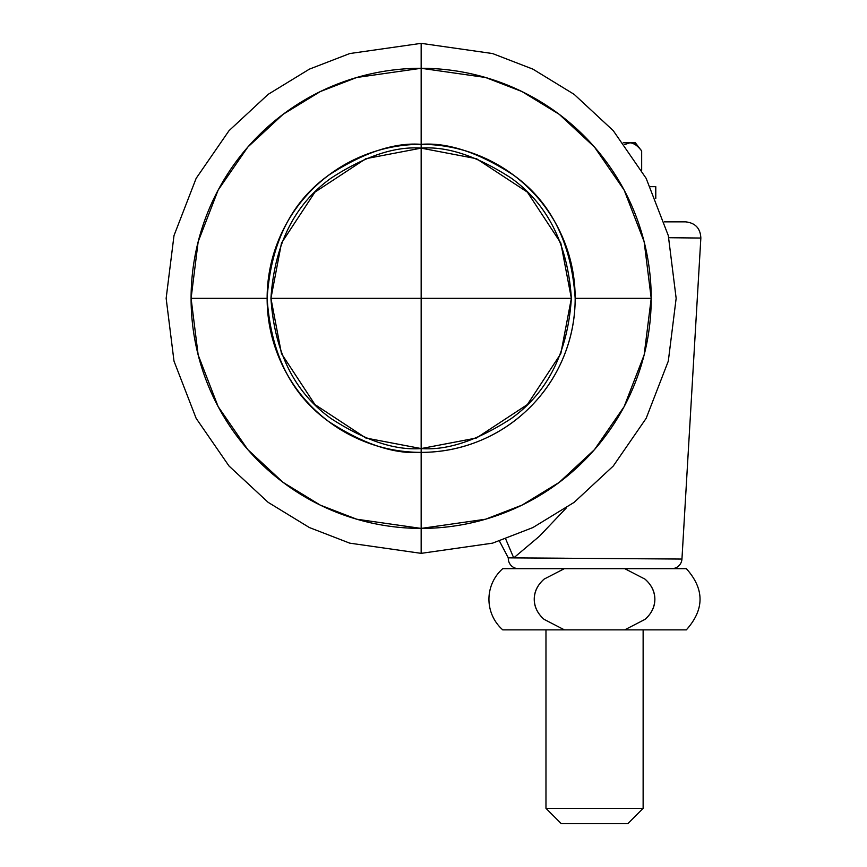 <?xml version="1.0" encoding="UTF-8"?>
<svg xmlns="http://www.w3.org/2000/svg" width="867" height="867" viewBox="0 0 867 867"><rect width="100%" height="100%" fill="white"/><g stroke="black" fill="none" stroke-linecap="round" stroke-linejoin="round"><path stroke-width="1.3" d="M571.364 298.346L421.156 298.346L421.156 448.564L476.449 438.019L527.374 404.564L560.819 353.638L571.364 298.346C567.766 352.381 547.738 392.437 511.281 418.523C477.305 440.555 447.264 450.569 421.156 448.564L421.156 452.368C441.574 452.368 461.222 448.467 480.09 440.642C498.958 432.828 515.616 421.698 530.062 407.262C544.498 392.816 555.628 376.159 563.452 357.291C571.266 338.423 575.168 318.774 575.168 298.346C575.168 277.928 571.266 258.279 563.452 239.411C555.628 220.543 544.498 203.886 530.062 189.44C515.616 175.004 498.958 163.874 480.09 156.049C461.222 148.235 441.574 144.334 421.156 144.334L421.156 148.138C447.264 146.133 477.305 156.147 511.281 178.179C547.738 204.265 567.766 244.321 571.364 298.346L560.819 243.053L527.374 192.127L476.449 158.683L421.156 148.138L365.863 158.683L314.938 192.127L281.482 243.053L270.938 298.346L421.156 298.346L421.156 148.138L421.156 298.346L270.938 298.346L281.482 353.638L314.938 404.564L365.863 438.019L421.156 448.564L421.156 298.346L571.364 298.346M531.406 558.001L563.951 558.218M566.184 508.084L539.469 536.207L513.719 557.893L508.311 557.849A10.198 10.198 0 0 0 518.499 568.654A10.198 10.198 0 0 1 508.311 557.849L513.665 557.882M668.836 237.721L700.85 238.046L681.95 559.052L700.85 238.046L673.41 237.764M513.719 557.893L681.95 559.052L513.719 557.893L505.667 538.938L513.719 557.893L508.311 557.849L499.425 541.041M685.569 221.854L664.404 221.854L685.569 221.854C695.28 222.906 700.373 228.303 700.85 238.046M421.156 144.334C400.727 144.334 381.079 148.235 362.211 156.049C343.343 163.874 326.686 175.004 312.239 189.44C297.804 203.886 286.674 220.543 278.86 239.411C271.035 258.279 267.134 277.928 267.134 298.346C267.134 318.774 271.035 338.423 278.86 357.291C286.674 376.159 297.804 392.816 312.239 407.262C326.686 421.698 343.343 432.828 362.211 440.642C381.079 448.467 400.727 452.368 421.156 452.368L421.156 448.564C395.038 450.569 364.996 440.555 331.021 418.523C294.563 392.437 274.536 352.381 270.938 298.346C274.536 244.321 294.563 204.265 331.021 178.179C364.996 156.147 395.038 146.133 421.156 148.138L421.156 144.334C447.925 142.275 478.725 152.538 513.567 175.134C550.946 201.881 571.483 242.955 575.168 298.346L651.215 298.346A230.069 230.069 0 0 0 421.156 68.287L421.156 144.334A154.023 154.023 0 0 1 575.168 298.346A154.023 154.023 0 0 1 421.156 452.368A154.023 154.023 0 0 1 267.134 298.346L191.087 298.346A230.069 230.069 0 0 0 421.156 528.415L421.156 452.368A154.023 154.023 0 0 0 575.168 298.346L651.215 298.346L644.138 354.982L624.153 406.612L594.491 449.626L559.193 482.399L521.967 505.147L485.574 519.214L421.156 528.415A230.069 230.069 0 0 0 651.215 298.346L644.138 241.72L624.153 190.079L594.491 147.076L559.193 114.292L521.967 91.544L485.574 77.488L421.156 68.287L421.156 43.35L349.748 53.548L309.411 69.132L268.152 94.351L229.029 130.679L196.148 178.353L173.996 235.586L166.15 298.346L173.996 361.116L196.148 418.349L229.029 466.023L268.152 502.351L309.411 527.559L349.748 543.154L421.156 553.352L421.156 528.415L356.738 519.214L320.335 505.147L283.108 482.399L247.81 449.626L218.148 406.612L198.164 354.982L191.087 298.346L198.164 241.72L218.148 190.079L247.81 147.076L283.108 114.292L320.335 91.544L356.738 77.488L421.156 68.287A230.069 230.069 0 0 0 191.087 298.346L267.134 298.346A154.023 154.023 0 0 1 421.156 144.334L421.156 43.35L492.554 53.548L532.891 69.132L574.149 94.351L613.272 130.679L646.153 178.353L668.305 235.586L676.152 298.346L668.305 361.116L646.153 418.349L613.272 466.023L574.149 502.351L532.891 527.559L492.554 543.154L421.156 553.352L349.748 543.154L309.411 527.559L268.152 502.351L229.029 466.023L196.148 418.349L173.996 361.116L166.15 298.346L173.996 235.586L196.148 178.353L229.029 130.679L268.152 94.351L309.411 69.132L349.748 53.548L421.156 43.35L492.554 53.548L532.891 69.132L574.149 94.351L613.272 130.679L646.153 178.353L668.305 235.586L676.152 298.346L668.305 361.116L646.153 418.349L613.272 466.023L574.149 502.351L532.891 527.559L492.554 543.154L421.156 553.352L421.156 452.368C394.377 454.427 363.576 444.153 328.745 421.568C291.355 394.821 270.829 353.747 267.134 298.346C270.829 242.955 291.355 201.881 328.745 175.134C363.576 152.538 394.377 142.275 421.156 144.334M671.762 568.654A10.198 10.198 0 0 0 681.95 559.052M545.972 808.347L643.13 808.347L643.13 629.854L643.13 808.347L545.972 808.347L561.274 823.65L627.827 823.65L643.13 808.347L627.827 823.65L561.274 823.65L545.972 808.347L545.972 629.854L545.972 808.347M624.576 144.594L629.886 142.795L635.348 142.795L641.667 150.956C638.047 145.949 634.124 143.228 629.886 142.795C633.528 142.795 637.451 145.515 641.667 150.956L641.667 170.29L641.667 150.956L635.348 142.795L629.886 142.795L624.565 144.572L629.886 142.795C634.211 143.25 638.134 145.97 641.667 150.956M564.384 629.854L502.752 629.854A40.803 40.803 0 0 1 502.752 568.654A40.803 40.803 0 0 0 502.752 629.854L564.384 629.854L544.075 619.341C537.692 613.717 534.408 607.019 534.245 599.249C534.408 591.467 537.703 584.759 544.118 579.113L564.384 568.654L502.752 568.654L624.728 568.654L645.015 579.145C651.366 584.694 654.65 591.392 654.867 599.249C654.65 607.117 651.366 613.825 644.994 619.374L624.728 629.854L686.35 629.854L564.384 629.854L624.728 629.854L644.994 619.374C651.572 613.543 654.867 606.835 654.867 599.249C654.867 591.684 651.583 584.976 645.015 579.145L624.728 568.654L686.35 568.654L564.384 568.654L544.118 579.113C537.529 584.954 534.245 591.662 534.245 599.249C534.245 606.824 537.518 613.511 544.075 619.341L564.384 629.854L544.075 619.341M655.788 198.489L655.788 186.665L654.802 186.665L655.55 186.665L655.55 197.936L655.55 186.665L650.391 186.665M629.886 142.795L623.21 142.795L629.886 142.795M686.35 568.654C704.6 589.051 704.6 609.447 686.35 629.854"/></g></svg>
